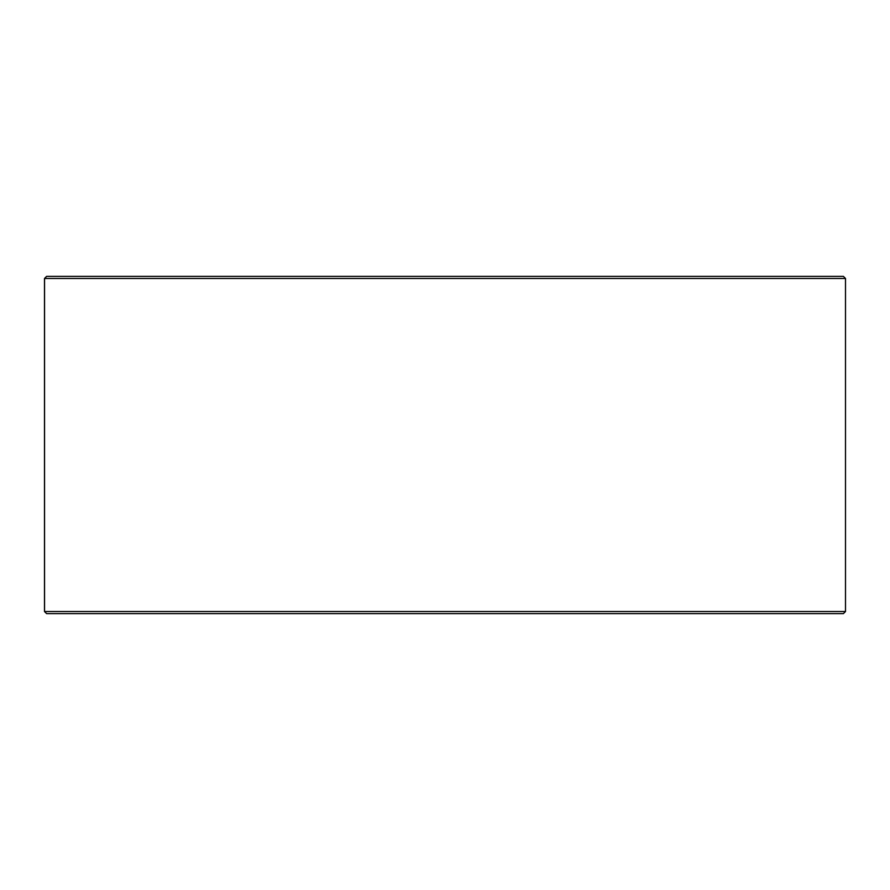 <?xml version="1.0" encoding="UTF-8"?>
<svg xmlns="http://www.w3.org/2000/svg" width="890" height="890" viewBox="0 0 890 890"><rect width="100%" height="100%" fill="white"/><g stroke="black" fill="none" stroke-linecap="round" stroke-linejoin="round"><path stroke-width="1.33" d="M46.669 613.633L843.397 613.633L845.5 611.519L845.5 278.481L843.397 276.367L46.603 276.367L44.5 278.481L44.5 611.519L46.603 613.633L44.556 611.519L44.556 278.481L46.669 276.367M845.5 278.481L44.556 278.481M845.5 611.519L44.556 611.519"/></g></svg>

